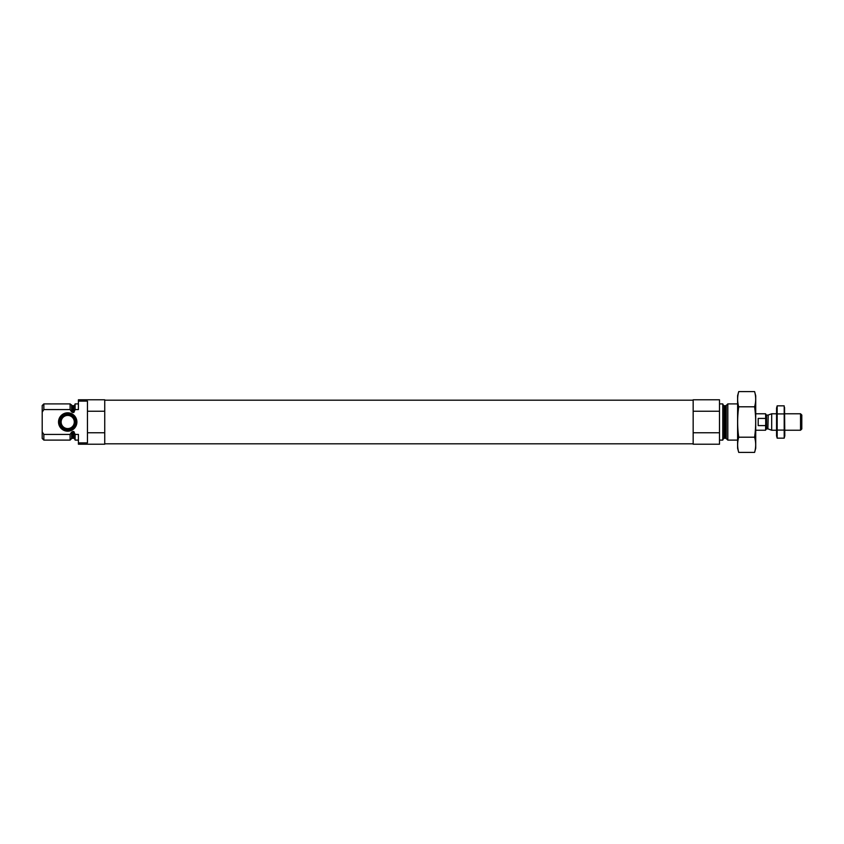 <?xml version="1.0" encoding="UTF-8"?>
<svg xmlns="http://www.w3.org/2000/svg" width="844" height="844" viewBox="0 0 844 844"><rect width="100%" height="100%" fill="white"/><g stroke="black" fill="none" stroke-linecap="round" stroke-linejoin="round"><path stroke-width="1.27" d="M78.408 403.896L75.116 403.896L75.116 409.572L78.408 409.572L78.408 399.782L104.74 399.782L104.74 411.239L87.46 411.239L87.46 401.111L78.408 401.111M78.408 442.889L87.46 442.889L87.46 432.761L104.74 432.761L104.74 444.218L78.408 444.218L78.408 434.428L75.116 434.428L75.116 440.104L78.408 440.104M87.46 432.761L87.46 411.239M104.74 432.761L104.74 411.239M75.116 409.572L73.797 412.537L71.603 411.893L70.094 409.572L70.094 403.896L43.846 403.896L43.846 409.572L42.2 412.125L43.846 409.572L70.094 409.572M75.116 439.534L73.797 438.215L73.797 431.463L75.116 434.428M73.797 431.463L71.603 432.107L70.094 434.428L71.603 432.107L71.603 438.595L70.094 440.104L70.094 434.428L43.846 434.428L43.846 440.104L70.094 440.104M43.846 440.104L42.2 438.458L42.2 405.542L43.846 403.896M42.2 431.875L43.846 434.428M737.603 440.104L727.813 440.104L727.813 403.896L737.603 403.896M719.499 440.104L722.791 440.104L722.791 403.896L719.499 403.896M719.499 432.761L719.499 444.218L693.167 444.218L693.167 432.761L719.499 432.761L719.499 399.782L693.167 399.782L693.167 411.239L719.499 411.239M693.167 432.761L693.167 411.239M58.531 422A9.178 9.178 0 0 0 72.299 429.955A9.178 9.178 0 0 0 72.299 414.045A9.178 9.178 0 0 0 58.531 422M59.481 422A8.229 8.229 0 0 1 67.71 413.771A8.229 8.229 0 0 1 75.939 422A8.229 8.229 0 0 1 67.71 430.229A8.229 8.229 0 0 1 59.481 422M75.464 422A7.754 7.754 0 0 1 63.838 428.72A7.754 7.754 0 0 1 63.838 415.28A7.754 7.754 0 0 1 75.464 422M74.293 422A6.583 6.583 0 0 1 64.418 427.697A6.583 6.583 0 0 1 64.418 416.303A6.583 6.583 0 0 1 74.293 422M754.599 452.405L755.718 448.248L755.718 395.752L754.599 391.595C756.034 396.659 756.034 401.723 754.599 406.797C756.034 416.799 756.034 426.937 754.599 437.203C756.034 442.277 756.034 447.341 754.599 452.405L738.722 452.405C737.287 447.341 737.287 442.277 738.722 437.203C737.287 427.201 737.287 417.063 738.722 406.797C737.287 401.723 737.287 396.659 738.722 391.595L754.599 391.595M754.599 406.797L738.722 406.797M754.599 437.203L738.722 437.203M738.722 452.405L737.603 448.248L737.603 395.752L738.722 391.595M755.718 430.229L765.592 430.229L765.719 422L765.592 413.771L755.718 413.771M765.592 418.413L758.186 418.413L758.186 425.587L765.592 425.587M800.534 413.771L800.534 430.229L801.8 428.963L801.8 415.037L800.534 413.771L784.793 413.771M776.564 430.229L771.68 430.229L771.68 413.771L776.564 413.771M777.166 405.848L776.564 408.095L776.564 435.905L777.166 438.152L777.166 405.848L784.192 405.848L784.192 438.152L777.166 438.152L776.807 436.538M777.166 430.081L784.192 430.081M777.166 413.919L784.192 413.919M784.551 407.462L784.793 435.905L784.192 438.152M73.797 412.537L73.797 405.785L75.116 404.466M72.542 412.537L72.542 405.785L70.094 403.896M73.797 438.215L72.542 438.215L72.542 431.463M71.603 411.893L71.603 405.405M726.304 405.405L725.376 405.785L725.376 438.215L726.304 438.595L726.304 405.405L727.813 403.896M725.376 438.215L724.11 438.215L724.11 405.785L722.791 404.466M767.882 428.91L768.219 415.026L767.882 428.91L766.574 428.91L766.574 415.09L765.592 414.098M73.797 405.785L72.542 405.785M72.542 438.215L71.603 438.595M726.304 438.595L727.813 440.104M725.376 405.785L724.11 405.785M724.11 438.215L722.791 439.534M693.167 400.193L104.74 400.193M693.167 443.807L104.74 443.807M766.574 428.91L765.592 429.902M800.534 430.229L784.793 430.229M768.219 428.974L771.68 430.229M768.219 415.026L771.68 413.771M767.882 415.09L766.574 415.09"/></g></svg>
